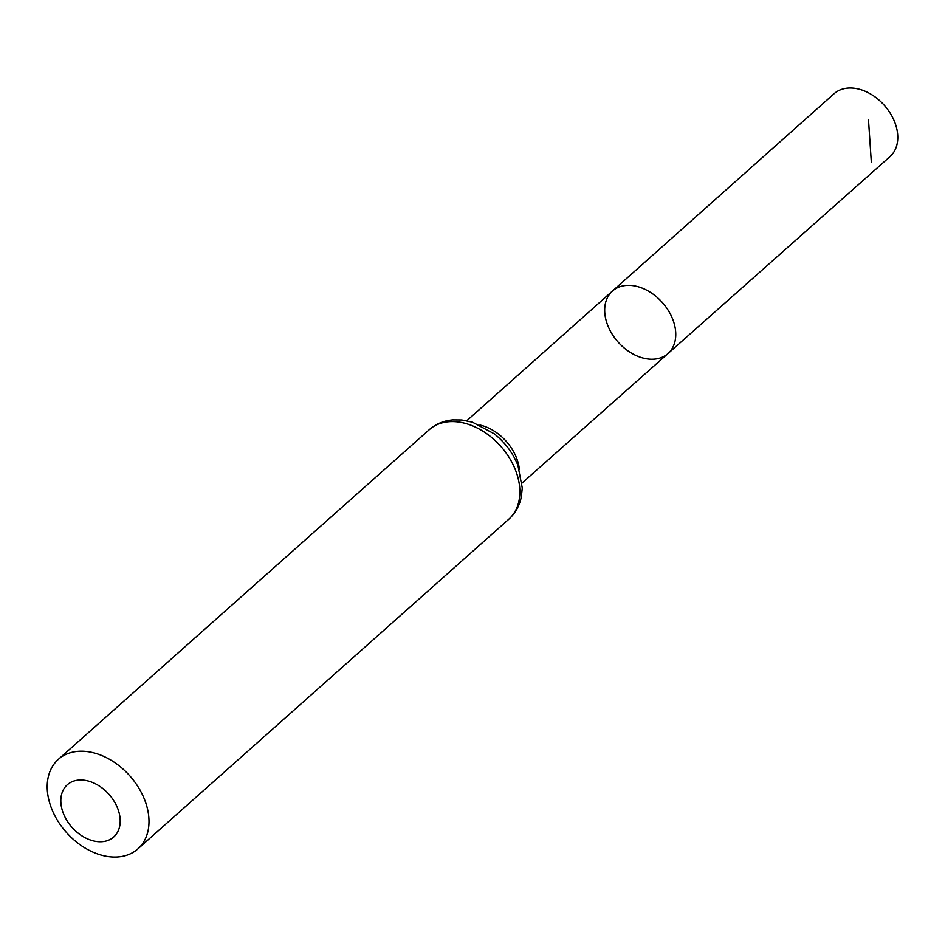<?xml version="1.0" encoding="UTF-8"?>
<svg xmlns="http://www.w3.org/2000/svg" width="945" height="945" viewBox="0 0 945 945"><rect width="100%" height="100%" fill="white"/><g stroke="black" fill="none" stroke-linecap="round" stroke-linejoin="round"><path stroke-width="1.42" d="M612.443 291.06A41.816 29.673 48.4 0 1 662.41 302.589A41.816 29.673 48.4 0 1 667.997 353.56A41.816 29.673 48.4 0 1 649.487 359.159A41.816 29.673 48.4 0 1 610.505 331.305A41.816 29.673 48.4 0 1 612.443 291.06A41.816 29.673 48.4 0 1 662.41 302.589A41.816 29.673 48.4 0 1 667.997 353.56L889.966 156.634A42.076 29.862 48.4 0 0 891.938 116.14A42.076 29.862 48.4 0 0 852.709 88.086A42.076 29.862 48.4 0 0 834.057 93.732L466.783 420.749M98.245 841.664A34.93 24.783 48.4 0 1 61.815 793.587A34.93 24.783 48.4 0 1 111.475 797.379A34.93 24.783 48.4 0 1 98.245 841.664M111.356 856.914A59.878 42.49 48.4 0 1 55.531 817.012A59.878 42.49 48.4 0 1 58.318 759.378A59.878 42.49 48.4 0 1 129.855 775.904A59.878 42.49 48.4 0 1 137.875 848.893A59.878 42.49 48.4 0 1 111.356 856.914M871.337 162.268L868.467 119.448M479.93 425.049A41.627 29.543 48.4 0 1 519.384 469.429M429.195 429.751A59.878 42.49 48.4 0 1 500.732 446.276A59.878 42.49 48.4 0 1 508.753 519.266C515.32 513.312 519.526 505.811 521.356 496.775L522.266 488.01L517.895 465.271C512.863 452.856 504.973 442.366 494.235 433.802L472.465 422.191L461.786 419.993L452.643 419.911C443.595 420.726 435.775 424.01 429.195 429.751L58.318 759.378M522.101 483.001L667.997 353.56M137.875 848.893L508.753 519.266"/></g></svg>
